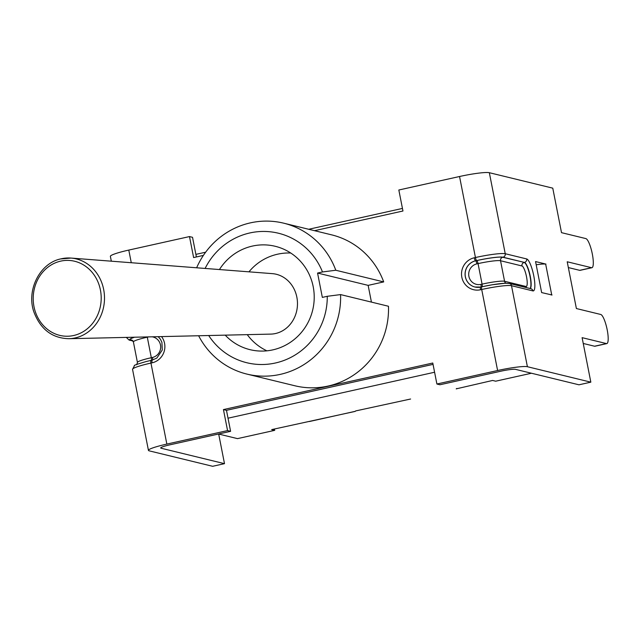 <?xml version="1.0" encoding="UTF-8"?>
<svg xmlns="http://www.w3.org/2000/svg" width="639" height="639" viewBox="0 0 639 639"><rect width="100%" height="100%" fill="white"/><g stroke="black" fill="none" stroke-linecap="round" stroke-linejoin="round"><path stroke-width="0.96" d="M68.836 338.71C52.166 338.223 40.529 329.341 33.931 312.056C26.239 290.769 39.386 263.54 60.433 258.971L71.025 258.068A40.377 36.191 -88.4 0 1 104.484 299.332A40.377 36.191 -88.4 0 1 68.836 338.71L270.736 334.109A30.273 27.134 -88.4 0 0 276.136 333.374A30.273 27.134 -88.4 0 0 297.415 301.544A30.273 27.134 -88.4 0 0 272.382 273.644L71.025 258.068A40.377 36.191 -88.4 0 0 60.577 258.955M219.449 269.546A53.205 51.511 103.7 0 1 275.209 246.287A53.205 51.511 103.7 0 1 312.663 310.171A53.205 51.511 103.7 0 1 250.033 349.669A53.205 51.511 103.7 0 1 225.224 335.148M480.56 287.095A13.451 13.028 103.7 0 1 474.945 287.015A13.451 13.028 103.7 0 1 465.08 273.819A13.451 13.028 103.7 0 1 475.552 260.816L476.71 260.56A2.931 0.663 -102.5 0 1 475.44 257.525L459.545 176.508L398.832 190.007L402.953 211.006L314.508 230.687M203.394 255.4L193.617 257.573L189.495 236.574L192.531 237.317L196.389 256.958M111.322 261.183L110.379 256.359A24.953 2.692 168.9 0 1 128.79 250.081L189.495 236.574M227.564 430.59L166.851 444.089A24.953 2.692 168.9 0 0 148.44 450.375A24.953 2.692 168.9 0 0 149.199 450.846L212.635 466.294L224.497 463.658L161.06 448.211A12.476 1.342 168.9 0 1 160.685 447.971A12.476 1.342 168.9 0 1 169.886 444.832L230.599 431.325L227.564 430.59L223.442 409.583L432.779 363.016L436.9 384.023L439.936 384.758L500.641 371.251A12.476 1.342 -11.1 0 1 515.537 369.358L578.974 384.806L590.835 382.162L527.399 366.714A24.953 2.692 -11.1 0 0 497.605 370.516L436.9 384.023M371.427 302.103L368.144 285.369L383.704 281.911A77.662 75.186 -76.3 0 0 331.577 234.84L283.668 223.171A77.662 75.186 -76.3 0 0 196.636 267.789M198.633 335.755A77.662 75.186 -76.3 0 0 246.918 374.095L294.819 385.756A77.662 75.186 -76.3 0 0 388.472 306.257L340.571 294.587L327.264 296.296A66.656 64.531 103.7 0 1 281.567 361.299A66.656 64.531 103.7 0 1 208.697 335.523M433.042 364.374L226.478 410.326L230.599 431.325M550.778 294.811A15.903 1.717 168.9 0 1 551.721 294.922L551.784 295.05M536.185 264.786A15.903 1.717 -11.1 0 1 545.674 264.139L545.722 264.155M552.032 295.002L541.64 292.582L535.554 261.559L545.97 264.099M223.442 409.583L226.478 410.326M459.545 176.508A24.953 2.692 -11.1 0 1 489.338 172.706L552.767 188.154L561.505 232.66L585.843 238.587A14.921 3.371 77.5 0 1 592.161 253.22A14.921 3.371 77.5 0 1 591.938 267.709L580.076 270.345A14.921 3.371 77.5 0 1 579.693 270.337L568.351 267.573M218.682 434.049L224.497 463.658M583.239 343.462L594.574 346.226A14.921 3.371 77.5 0 0 594.965 346.234L606.826 343.59A14.921 3.371 77.5 0 0 607.05 329.101A14.921 3.371 77.5 0 0 600.732 314.468L576.386 308.541L567.216 261.774L591.554 267.701A14.921 3.371 77.5 0 0 591.938 267.709M590.835 382.162L582.105 337.656L606.443 343.582A14.921 3.371 77.5 0 0 606.826 343.59M368.144 285.369L317.567 273.053L322.344 297.399L327.264 296.296M205.119 268.444A66.656 64.531 103.7 0 1 265.465 231.47A66.656 64.531 103.7 0 1 322.495 271.958L335.794 270.249A77.662 75.186 -76.3 0 0 283.668 223.171M246.918 374.095A77.662 75.186 -76.3 0 0 340.571 294.587M322.495 271.958L317.567 273.053M383.704 281.911L335.794 270.249M531.464 373.232L495.672 381.195L492.637 380.453L456.206 388.863M274.443 428.993L274.706 430.351L237.492 438.626L218.53 434.009M355.643 410.933L410.597 399.016M456.821 388.424L456.446 388.871M274.706 430.351L271.671 429.608L355.268 411.38M59.938 261.311A37.933 33.995 91.6 0 1 99.596 309.611A37.933 33.995 91.6 0 1 42.062 324.021A37.933 33.995 91.6 0 1 59.938 261.311M128.79 250.081L131.275 262.733M152.13 360.156L151.108 360.388A2.931 0.663 77.5 0 0 151.036 360.38A2.931 0.663 77.5 0 0 150.956 363.072L152.122 362.816A16.39 15.863 -76.3 0 0 161.539 336.601M152.274 360.124A2.931 0.663 77.5 0 0 152.202 360.124L146.235 361.522C137.217 364.174 133.303 365.516 134.517 365.54L132.545 369.358A24.953 2.692 -11.1 0 1 150.956 363.072L166.851 444.089M497.605 370.516L481.71 289.499A24.953 2.692 -11.1 0 1 511.504 285.697A2.931 2.844 -76.3 0 0 509.411 283.468L505.353 283.229L492.334 284.754L481.79 286.807A2.931 0.663 77.5 0 0 481.71 289.499L480.544 289.755A16.39 15.863 -76.3 0 1 461.829 277.238A16.39 15.863 -76.3 0 1 474.274 257.781L475.44 257.525A24.953 2.692 168.9 0 1 505.233 253.723A2.931 2.844 -76.3 0 1 503.005 257.205L524.427 262.421L502.773 257.261A21.774 2.348 168.9 0 0 476.774 260.576L475.608 260.832A13.451 13.028 -76.3 0 0 465.136 273.819A13.451 13.028 -76.3 0 0 474.969 287.023M551.721 294.922L545.674 264.139M133.048 341.042L129.126 340.084A2.931 2.844 -76.3 0 0 130.38 340.1A22.014 2.372 -11.1 0 1 134.39 337.216M158.16 336.673L160.317 339.101L161.899 342.248L162.282 349.988L156.867 358.048L152.202 360.124A2.931 0.663 77.5 0 0 152.122 362.816M132.776 340.683L130.38 340.1M152.17 336.809A10.52 10.184 103.7 0 1 152.489 357.449A2.931 0.663 -102.5 0 1 152.409 360.14M147.242 336.921A2.931 0.663 -102.5 0 1 147.297 337.184L148.456 336.929A2.931 0.663 -102.5 0 1 148.456 336.929A10.52 10.184 103.7 0 1 148.631 336.889M152.489 357.449L151.323 357.712A2.931 0.663 -102.5 0 1 151.363 360.308M134.533 337.216A21.774 2.348 168.9 0 0 130.62 340.044A2.931 2.844 103.7 0 1 131.874 340.06L133.399 341.929A18.835 2.029 -11.1 0 1 147.297 337.184L151.323 357.712A18.835 2.029 168.9 0 0 137.425 362.449L136.714 364.765M130.62 340.044L132.64 340.539M160.94 447.612L161.06 448.211M606.443 343.582L594.574 346.226M591.554 267.701L579.693 270.337M508.149 283.452A22.014 2.372 168.9 0 0 481.862 286.807A2.931 0.663 77.5 0 0 481.79 286.807L480.624 287.063A2.931 0.663 77.5 0 0 480.544 289.755M481.718 286.839L480.704 287.071A2.931 0.663 77.5 0 0 480.624 287.063L474.945 287.015M480.951 286.991A2.931 0.663 77.5 0 0 480.911 284.395A10.52 10.184 103.7 0 1 468.898 276.36A10.52 10.184 103.7 0 1 476.886 263.867A2.931 0.663 77.5 0 0 475.608 260.832L475.552 260.816A2.931 0.663 -102.5 0 1 474.274 257.781M476.71 260.56A22.014 2.372 -11.1 0 1 503.005 257.205M509.411 283.468L530.833 288.684A2.931 2.844 -76.3 0 1 532.926 290.913L511.504 285.697L527.399 366.714M476.886 263.867L478.052 263.611A2.931 0.663 77.5 0 0 476.774 260.576M481.998 286.823A2.931 0.663 77.5 0 0 482.078 284.131L480.911 284.395M505.944 283.213A2.931 2.844 103.7 0 1 504.57 281.264A18.835 2.029 168.9 0 0 482.078 284.131L478.052 263.611A18.835 2.029 -11.1 0 1 500.537 260.744A2.931 2.844 103.7 0 1 502.773 257.261M530.082 288.501A13.451 3.043 77.5 0 0 529.683 274.722A13.451 3.043 77.5 0 0 524.188 262.477A2.931 2.844 -76.3 0 0 521.959 265.96L500.537 260.744L504.57 281.264L525.985 286.48A2.931 2.844 -76.3 0 0 526.48 287.622M489.338 172.706L505.233 253.723L526.656 258.939A2.931 2.844 103.7 0 1 524.427 262.421A13.451 3.043 -102.5 0 1 529.971 274.914A13.451 3.043 -102.5 0 1 530.218 288.532M532.926 290.913A16.39 3.706 77.5 0 0 533.781 275.896A16.39 3.706 77.5 0 0 526.656 258.939M521.959 265.96A10.52 2.38 -102.5 0 1 526.536 276.847A10.52 2.38 -102.5 0 1 525.985 286.48M355.028 411.372L309.412 421.516M228.019 418.194L434.584 372.241M290.721 253.012A51.368 51.368 0 0 0 248.97 271.831M247.261 334.644A51.368 51.368 0 0 0 266.902 350.835M129.126 340.084L126.274 337.376M137.425 362.449L133.399 341.929M132.545 369.358L148.44 450.375M402.45 208.426L308.717 229.273M205.646 252.205L195.877 254.378"/></g></svg>
